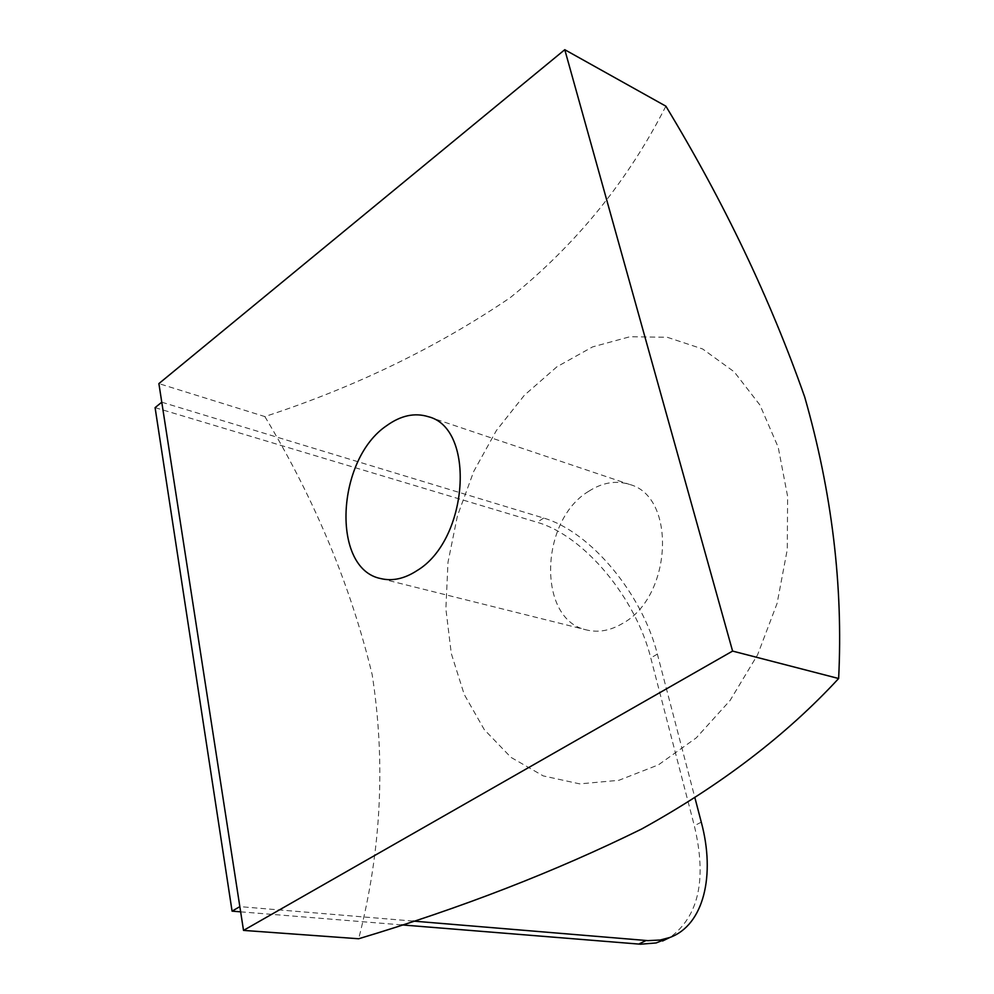 <?xml version="1.0" encoding="UTF-8"?>
<svg xmlns="http://www.w3.org/2000/svg" width="994" height="994" viewBox="0 0 994 994"><rect width="100%" height="100%" fill="white"/><g stroke="black" fill="none" stroke-linecap="round" stroke-linejoin="round"><path stroke-width="0.75" stroke-dasharray="4.97 3.73" d="M665.868 106.172C627.947 180.821 576.035 244.673 510.121 297.728C436.925 347.415 355.169 387.039 264.851 416.573L158.891 383.597M264.851 416.573C314.775 499.423 350.547 585.429 372.166 674.615C385.771 762.485 381.274 850.541 358.672 938.758M556.951 366.774L524.447 395.165L496.366 430.564L473.753 471.392L457.414 515.911L447.983 562.343L445.871 608.837L451.288 653.493L464.198 694.396L484.289 729.633L510.966 757.366L543.233 775.904L579.763 783.881L618.852 780.315L658.438 764.846L696.285 737.859L730.056 700.497L757.602 654.785L777.097 603.383L787.285 549.471L787.608 496.379L778.227 447.312L759.963 405.067L734.181 371.806L702.621 348.969L667.222 337.264L629.923 336.742L592.598 346.894L556.951 366.774M588.697 491.297C602.389 482.512 615.969 480.201 629.426 484.401C676.678 496.217 672.416 596.81 622.406 623.536C610.316 630.631 598.45 632.793 586.82 630.01C537.083 620.219 539.407 520.545 588.697 491.297M161.773 402.197L543.681 518.06C590.846 531.728 642.348 594.226 657.369 654.102L694.98 798.033M155.089 407.627L537.22 522.31C584.447 535.828 635.887 598.164 650.784 657.953L694.334 825.753C706.958 878.969 698.894 916.17 670.118 937.367M413.069 921.078L239.84 906.627M401.576 924.88L240.647 911.833M657.369 654.102L650.784 657.953M543.681 518.06L537.22 522.31M701.279 822.15L694.334 825.753M380.851 578.595L586.82 630.01M428.228 416.672L629.426 484.401"/><path stroke-width="1.49" d="M158.891 383.597L564.778 49.7L732.59 651.082L243.518 930.396L158.891 383.597M243.518 930.396L358.672 938.758C461.03 908.081 555.348 871.502 641.627 829.021C720.613 785.384 786.291 735.225 838.638 678.517C843.247 586.025 831.941 492.192 804.705 397.016C770.275 299.032 723.992 202.08 665.868 106.172L564.778 49.7M838.638 678.517L732.59 651.082M386.778 425.594C336.196 459.327 330.865 568.928 380.851 578.595C392.543 581.391 404.633 578.707 417.12 570.544C468.758 539.667 475.902 428.054 428.228 416.672C414.697 412.498 400.88 415.467 386.778 425.594M694.98 798.033L701.279 822.15C715.568 875.068 703.876 925.079 669.869 937.466L660.202 940.026L647.926 940.635L413.069 921.078M670.118 937.367L656.177 942.933L640.558 944.213L401.576 924.88M239.84 906.627L232.074 911.15L155.089 407.627L161.773 402.197L239.84 906.627M240.647 911.833L232.074 911.15M646.1 940.498L638.732 944.089M669.869 937.466L662.551 941.007"/></g></svg>
